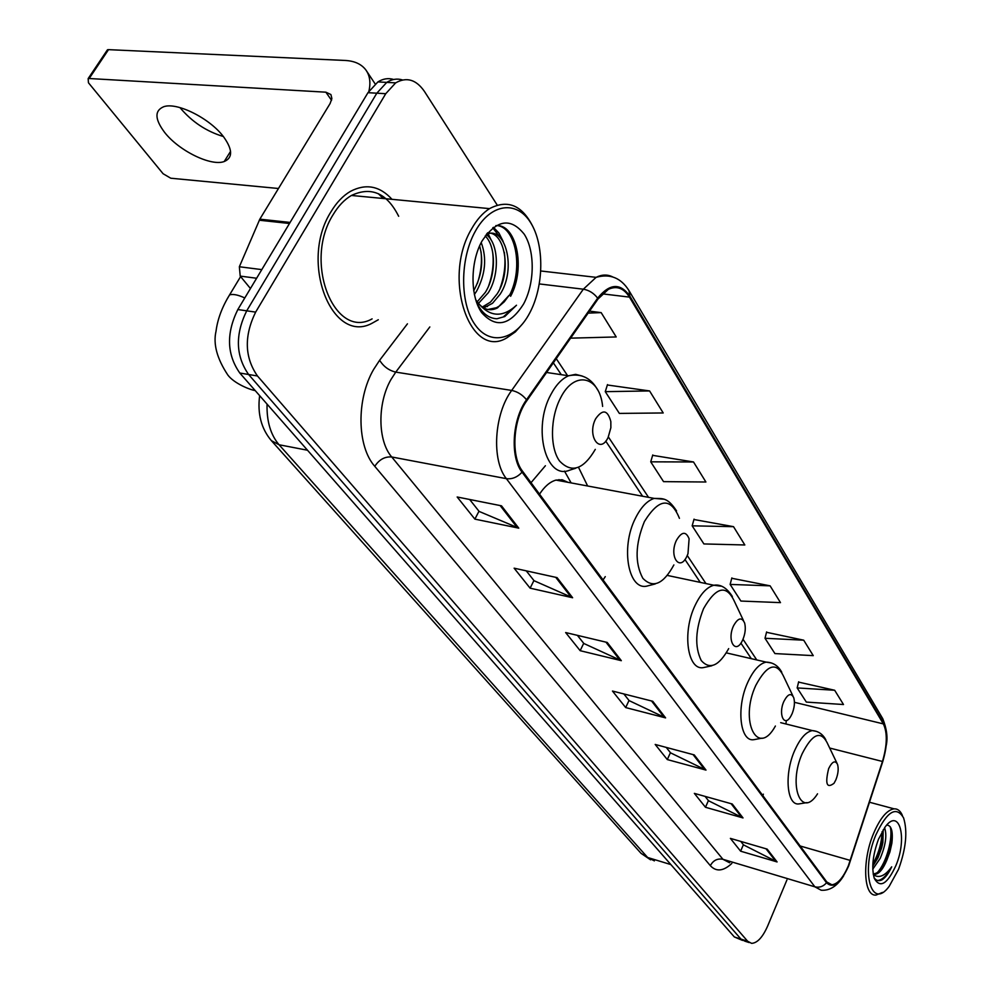 <?xml version="1.0" encoding="UTF-8"?>
<svg xmlns="http://www.w3.org/2000/svg" width="993" height="993" viewBox="0 0 993 993"><rect width="100%" height="100%" fill="white"/><g stroke="black" fill="none" stroke-linecap="round" stroke-linejoin="round"><path stroke-width="1.49" d="M587.645 485.999L578.547 467.38M545.405 465.729L531.032 482.685M393.662 79.477C388.337 77.851 383.087 78.67 377.899 81.922L367.969 92.684L237.823 309.555C226.143 333.313 226.801 354.464 239.797 373.02L734.336 936.945L742.503 940.408M497.195 205.054L424.408 91.381C416.166 79.527 406.584 76.684 395.661 82.866L385.743 93.702L255.648 312.112C243.968 336.044 244.576 357.331 257.472 375.987L747.655 941.252L740.977 939.105L744.936 941.203L740.977 939.105L248.61 374.498L740.977 939.105L734.336 936.945M255.648 312.112L246.711 310.821C235.031 334.678 235.664 355.891 248.61 374.498C235.664 355.891 235.031 334.678 246.711 310.821L376.819 93.193L246.711 310.821L237.823 309.555M402.513 79.949C397.188 78.298 391.937 79.117 386.749 82.394L376.819 93.193L386.749 82.394C391.937 79.117 397.188 78.298 402.513 79.949M391.999 199.32C379.76 185.927 365.883 183.283 350.392 191.401C342.982 195.758 336.515 202.535 331.004 211.745C298.806 262.115 332.283 345.638 372.449 323.035L378.296 319.746L372.449 323.035C332.283 345.638 298.806 262.115 331.004 211.745C336.515 202.535 342.982 195.758 350.392 191.401C365.883 183.283 379.76 185.927 391.999 199.32M383.224 198.488L378.308 193.66L383.224 198.488M848.394 865.685C843.268 877.663 837.769 884.031 831.898 884.775L826.846 882.02L522.541 471.228C510.737 456.507 512.909 419.605 526.911 400.589L598.009 299.005L608.374 289.335C616.765 285.512 623.79 288.107 629.45 297.106L883.36 723.897C887.531 732.747 887.221 745.271 882.467 761.47L848.394 865.685M848.63 866.02L882.727 761.705C887.605 745.098 887.916 732.263 883.658 723.202L629.897 296.237C620.402 282.695 609.652 283.328 597.662 298.161L526.526 399.757C512.165 419.245 509.943 457.103 522.057 472.171L826.536 882.765C833.326 888.983 840.699 883.398 848.63 866.02M501.49 505.822L457.165 496.996L474.877 519.128L518.768 528.152L501.49 505.822M469.664 499.491L479.123 511.42L518.768 528.152M478.986 511.234L474.877 519.128M557.048 577.616L514.126 568.182L530.113 588.166L572.626 597.749L557.048 577.616M526.24 570.838L534.073 580.719L572.626 597.749M533.936 580.533L530.113 588.166M607.219 642.446L565.65 632.553L580.16 650.688L621.333 660.68L607.219 642.446M577.392 635.346L583.859 643.501L621.333 660.68M583.71 643.315L580.16 650.688M767.155 849.114L730.376 838.377L740.617 851.187L777.085 861.936L767.155 849.114M740.778 841.419L743.534 844.894L777.085 861.936M743.397 844.72L740.617 851.187M732.251 804.007L694.355 793.382L705.477 807.272L743.025 817.934L732.251 804.007M705.08 796.386L708.555 800.768L743.025 817.934M708.419 800.594L705.477 807.272M694.256 754.916L655.194 744.452L667.296 759.571L705.998 770.096L694.256 754.916M666.241 747.406L670.56 752.855L705.998 770.096M670.424 752.682L667.296 759.571M652.749 701.281L612.47 691.054L625.689 707.575L665.595 717.889L652.749 701.281M623.852 693.946L629.152 700.636L665.595 717.889M629.016 700.462L625.689 707.575M747.655 941.252L751.589 943.35C757.287 943.077 762.624 937.342 767.601 926.146L786.915 879.959M649.583 390.944L605.271 391.652L619.359 413.411L663.212 412.964L649.583 390.944L607.368 384.986M570.615 338.154L616.206 336.95L601.162 312.621L589.519 311.144M770.109 585.845L730.128 584.418L740.89 601.05L780.486 602.627L770.109 585.845L731.754 578.274M803.709 640.187L765.007 638.276L774.925 653.58L813.255 655.641L803.709 640.187L766.522 632.293M834.666 690.259L797.168 687.926L806.341 702.088L843.491 704.521L834.666 690.259L798.583 682.104M693.511 461.968L650.725 461.832L663.547 481.642L705.899 482.002L693.511 461.968L652.649 455.34M733.517 526.662L692.171 525.831L703.9 543.941L744.824 544.971L733.517 526.662L693.946 519.513M692.171 525.831L694.045 519.14M730.128 584.418L731.853 577.914M765.007 638.276L766.608 631.933M797.168 687.926L798.657 681.769M650.725 461.832L652.761 454.955M605.271 391.652L607.493 384.589M601.162 312.621L588.141 313.105M875.814 835.039C860.248 871.581 871.345 911.003 889.244 886.252L898.541 869.297C906.05 848.531 907.739 831.402 903.58 817.897C896.282 805.571 887.034 811.281 875.814 835.039M902.438 815.538C900.465 810.909 897.684 808.674 894.097 808.836C886.935 809.953 880.059 818.244 873.468 833.71C861.924 861.018 863.612 896.493 876 895.078L882.529 892.409M884.577 827.777C887.134 835.039 885.682 845.254 880.195 858.411L872.773 869.148M883.211 829.8L882.876 842.56L881.722 847.625L877.998 857.778L872.76 866.244M873.195 873.914L875.019 874.349C879.153 873.803 883.087 869.111 886.786 860.286C882.504 868.974 878.048 873.505 873.406 873.877L873.195 873.865M895.971 865.424C907.664 837.807 899.373 807.011 885.061 827.107L878.532 839.135C872.785 854.799 871.37 867.894 874.299 878.408C880.071 888.536 887.308 884.217 895.971 865.424M886.786 860.286L889.939 851.895L891.888 843.119C893.154 831.278 891.441 825.27 886.724 825.096M874.088 877.787C876.149 880.654 878.743 881.362 881.883 879.922C885.371 877.75 888.648 873.381 891.702 866.827C885.011 876.037 878.879 878.631 873.319 874.61M891.702 866.827C887.022 875.392 882.343 879.947 877.663 880.506M890.237 826.759C893.179 837.248 886.823 862.371 877.291 872.636M882.132 831.6C881.697 842.846 878.606 853.67 872.847 864.084M891.937 831.302L891.391 841.803L889.157 851.671L881.536 868.801M883.187 829.838L881.076 846.731L872.909 866.057M828.646 768.619C824.947 783.924 826.747 788.802 834.058 783.254L835.969 779.617C838.216 773.708 838.737 768.632 837.533 764.374C835.187 760.03 832.221 761.445 828.646 768.619M783.887 701.393C777.929 714.352 784.408 727.869 790.838 716.201L792.091 713.719C794.462 707.711 795.021 702.386 793.755 697.731C791.148 692.605 787.859 693.822 783.887 701.393M733.554 625.801C726.491 640.622 735.689 655.268 742.491 640.373L742.801 639.703C745.296 633.646 745.904 628.085 744.626 623.008C741.734 616.827 738.047 617.758 733.554 625.801M605.271 576.61L603.086 579.962M676.531 540.155C668.574 556.13 679.758 572.514 687.044 555.956L687.975 553.684L689.105 538.777C685.927 531.069 681.744 531.528 676.531 540.155M571.124 482.908L564.471 471.092M567.996 482.325L562.286 479.805L555.993 480.091C550.01 481.779 544.536 486.471 539.534 494.166M558.972 479.607L559.655 480.773M595.676 418.736C586.689 435.629 599.933 455.03 608.126 437.429L610.869 427.722L610.832 421.541C607.679 409.848 602.627 408.905 595.676 418.736M223.326 136.5C206.383 131.399 192.034 121.878 180.267 107.952M164.577 132.342C178.802 150.762 211.137 166.588 224.219 161.524C232.896 157.837 232.71 149.633 223.661 136.922C210.168 118.552 177.039 101.857 163.708 106.723C154.436 110.645 154.722 119.172 164.577 132.342M256.616 278.251L240.219 276.104L250.447 288.516M368.899 91.207C370.848 82.767 369.892 75.753 366.007 70.155C361.601 64.197 354.687 60.97 345.254 60.461L108.51 49.65L89.171 78.509L325.89 92.188L330.905 94.546L331.885 98.555L330.098 103.533L259.831 219.168L290.105 222.432M106.685 52.368L107.48 49.762L108.51 49.65M89.171 78.509L88.154 78.596L88.451 82.779L163.1 173.738L170.771 178.219L278.474 188.496M240.219 276.104L239.35 266.757L259.831 219.168M475.374 231.17C459.747 258.825 459.821 303.647 475.113 324.798C490.17 346.383 515.541 340.016 529.666 313.043C543.99 286.356 544.611 244.824 530.622 222.655C516.844 200.102 490.778 203.18 475.374 231.17M533.75 228.44C522.939 205.501 508.193 198.898 489.524 208.629C482.722 212.974 476.739 219.738 471.576 228.911C441.674 278.797 470.421 360.596 506.989 337.744L515.342 331.923L522.939 323.408M398.665 216.275C387.009 193.114 371.27 186.175 351.448 195.46C344.447 199.543 338.34 205.936 333.151 214.625C302.989 261.842 334.368 340.189 372.114 318.877M481.208 242.528C486.992 258.242 485.44 274.49 476.528 291.297L474.356 294.511M479.619 245.83C483.728 260.898 481.754 275.88 473.686 290.8M486.21 234.584C498.623 242.913 500.038 274.291 488.283 292.761L478.44 303.424M485.192 235.962C496.016 246.177 496.277 275.073 485.329 292.389L477.211 301.81M486.309 234.447C505.338 225.001 516.856 268.88 500.124 294.238L492.491 303.312L483.628 307.917M487.364 233.132C504.531 230.724 512.239 270.94 497.158 293.866L490.48 302.108L482.288 307.06M476.33 301.773C481.394 312.721 488.258 318.393 496.922 318.765L504.779 316.544L516.497 305.236C502.222 318.232 489.115 317.077 477.186 301.76C483.02 309.605 489.81 311.653 497.555 307.88L509.074 295.355L504.245 301.822L499.479 305.956L496.413 307.731L487.799 309.493M477.186 301.76L475.61 299.526M523.621 303.932C534.731 283.365 535.153 251.217 524.292 234.286C510.7 217.256 496.587 219.527 481.965 241.113C470.099 262.251 470.086 296.336 481.704 312.671C495.917 328.484 509.893 325.567 523.621 303.932M516.497 305.236L503.848 316.419L504.779 316.544M496.078 225.56C515.007 225.448 524.205 267.452 509.409 295.554M492.776 227.807L500.062 237.426M504.32 252.309C505.909 264.051 504.481 276.066 500.038 288.355M486.88 233.727L488.283 236.371M492.64 252.036C493.993 263.071 492.665 274.366 488.655 285.91M481.046 251.837C482.176 262.14 480.947 272.665 477.372 283.402M495.78 225.734C515.801 222.941 526.377 267.179 510.625 296.274M493.422 227.323L498.945 233.045L503.153 241.436M487.675 232.772L491.411 240.529M267.055 404.101C266.608 421.255 270.605 434.81 279.058 444.752L647.635 857.48L654.387 860.881M670.883 864.593L647.635 857.48L641.056 853.347L271.374 440.656L279.058 444.752L307.507 450.239M239.797 373.02L257.472 375.987M367.969 92.684L385.743 93.702M731.829 863.438C723.4 871.258 716.238 872.003 710.33 865.66L374.783 466.325C379.202 459.548 384.85 456.432 391.726 456.979L722.929 859.293L729.656 862.78M374.783 466.325C356.996 446.49 356.189 399.273 373.641 369.421L379.636 360.26L407.44 323.817M526.526 399.757C522.417 394.73 517.477 391.627 511.68 390.435L395.76 372.114L391.006 379.463C377.179 403.357 377.7 440.966 391.726 456.979L506.38 478.663C491.398 460.417 494.017 414.118 511.68 390.435L583.338 289.199L596.11 277.345C601.882 274.465 607.393 274.304 612.631 276.898M629.214 290.999L882.516 718.274L883.658 723.202M629.897 296.237L628.966 290.577C620.948 277.829 609.987 273.41 596.11 277.345L540.85 270.99M597.662 298.161C593.826 293.158 589.048 290.179 583.338 289.199L539.36 283.936M522.057 472.171C517.378 477.211 512.152 479.371 506.38 478.663L814.881 886.823C819.424 887.879 823.309 886.526 826.536 882.765M843.591 875.913C837.223 886.104 829.751 890.87 821.161 890.225L814.881 886.823L722.929 859.293C717.418 858.25 713.222 860.372 710.33 865.66M429.82 326.945L395.76 372.114C388.884 370.476 383.509 366.516 379.636 360.26M629.45 297.106L602.317 293.841M850.318 860.435L800.147 845.986M882.467 761.47L829.689 748.039M762.86 795.654L763.369 794.164M785.91 723.984L786.344 720.533M883.36 723.897L794.437 702.312M756.765 659.935L743 639.256M705.949 583.574L687.255 555.497M648.553 497.344L608.361 436.945M567.549 375.615L556.254 358.659M651.532 700.971L664.255 717.393M693.077 754.593L704.695 769.6M731.096 803.685L741.759 817.45M766.037 848.792L775.856 861.452M605.953 642.148L619.942 660.208M555.745 577.33L571.198 597.277M500.137 505.549L517.303 527.693M836.95 763.17L826.995 742.429C820.479 730.277 812.224 734.013 802.22 753.637C787.784 785.686 801.413 819.498 817.537 793.817M816.531 731.407L812.386 730.6C806.043 731.729 800.135 738.382 794.661 750.559C784.073 774.093 786.804 805.795 798.918 803.92L806.937 802.617M792.96 696.056L783.303 675.774C776.104 661.487 766.944 664.689 755.797 685.381C739.04 721.365 757.833 758.081 775.396 726.032M771.524 663.001L766.162 662.12C759.484 663.56 753.377 670.25 747.841 682.179C735.987 707.45 740.033 742.466 754.035 739.648L762.053 738.147M743.472 620.563L734.423 601.423C726.466 584.244 716.176 586.64 703.578 608.597C695.323 629.525 694.554 646.84 701.257 660.556C709.747 670.052 718.895 666.08 728.676 648.615M720.918 586.155L713.868 585.249C706.954 587.086 700.71 593.764 695.174 605.271C681.744 632.603 687.653 671.69 704 667.482L711.807 665.782M679.435 518.334C670.709 496.972 659.029 498.052 644.395 521.573C635.235 544.164 634.713 563.056 642.819 578.274C652.96 588.7 663.312 584.256 673.875 564.93M663.585 499.194L654.176 498.399C647.151 500.708 640.932 507.286 635.495 518.123C620.066 547.95 628.681 592.138 647.933 585.82L655.194 583.971M227.211 298.831L229.582 294.884C233.082 293.829 238.146 294.859 244.774 297.962M602.627 406.41C599.71 375.913 574.277 369.806 560.462 398.143C550.184 417.805 549.824 447.669 559.506 460.951C571.434 473.549 583.363 469.689 595.303 449.37M582.246 376.049L575.617 374.349L568.579 375.776C561.839 378.73 555.931 384.974 550.879 394.531C532.149 428.219 545.964 480.6 569.684 470.148L575.555 468.299M325.89 92.188L331.55 100.33M289.472 223.487L259.285 220.223M239.35 266.757L261.792 269.612M361.378 196.403L358.957 196.18M650.589 859.839L641.056 853.347M377.899 81.922L395.661 82.866M259.645 395.648C257.324 413.622 261.233 428.628 271.374 440.656M831.898 884.775L828.671 883.82M886.252 745.408C887.891 737.576 886.737 728.676 882.777 718.709M749.169 942.568L744.936 941.203M751.316 658.669L740.89 643.104M700.264 582.382L684.947 559.481M642.62 496.239L605.73 441.115M561.281 374.671L553.337 362.817M873.406 873.877L875.019 874.349M869.558 802.257L894.097 808.836M889.939 851.895L889.157 851.671M891.888 843.119L891.391 841.803M882.206 841.704L882.876 842.56M881.076 846.731L881.722 847.625M780.684 722.668L812.386 730.6C818.306 731.109 822.787 734.162 825.816 739.797M726.367 652.885L766.162 662.12C773.05 662.356 778.264 665.732 781.776 672.249M667.42 575.443L713.868 585.249C720.633 584.095 726.802 587.844 732.375 596.495M555.993 480.091L654.176 498.399C662.554 498.734 667.271 496.872 676.556 510.911M562.386 481.282L561.728 479.718M255.213 390.597C249.702 389.703 234.1 383.397 227.856 375.056C216.983 358.634 213.048 344.025 216.027 331.215C217.566 319.187 222.084 307.073 229.582 294.884L240.616 276.588M546.584 372.474L568.579 375.776C581.315 373.169 591.021 377.923 597.724 390.013M230.562 151.37L224.219 161.524M366.69 71.186L375.18 83.958M88.154 78.596L107.48 49.762M484.485 306.179L487.464 306.564M496.413 307.731L497.555 307.88M351.448 195.46L489.524 208.629"/></g></svg>
